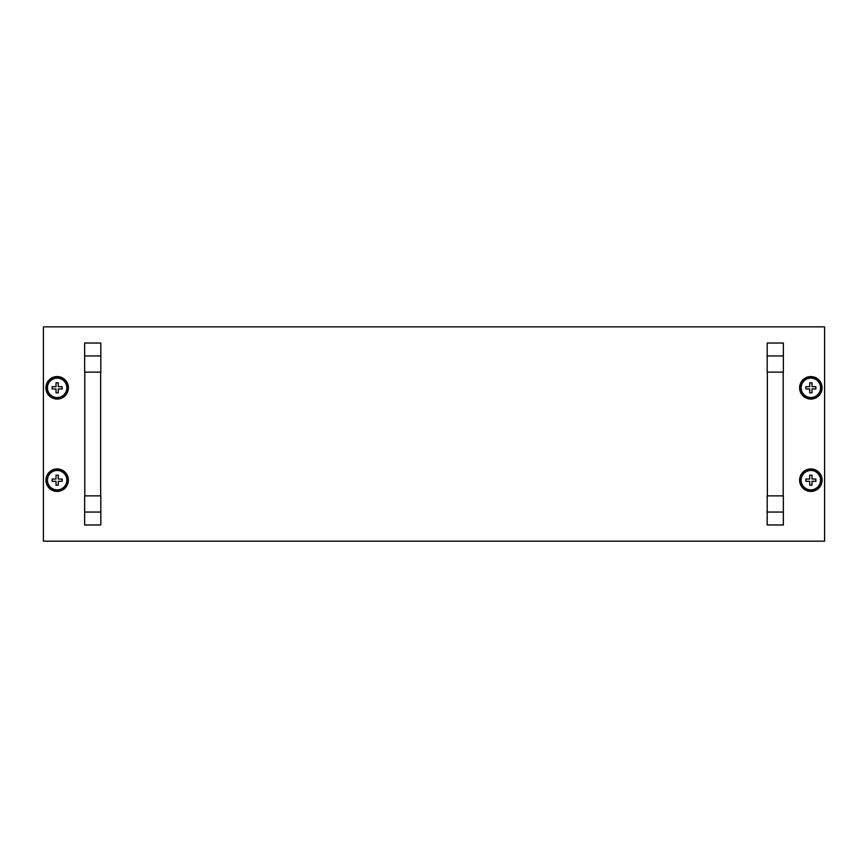<?xml version="1.0" encoding="UTF-8"?>
<svg xmlns="http://www.w3.org/2000/svg" width="868" height="868" viewBox="0 0 868 868"><rect width="100%" height="100%" fill="white"/><g stroke="black" fill="none" stroke-linecap="round" stroke-linejoin="round"><path stroke-width="1.3" d="M43.4 326.845L43.4 541.155L824.6 541.155L824.6 326.845L43.4 326.845M84.641 355.956L84.641 372.133L100.818 372.133L100.818 343.023L84.641 343.023L84.641 355.956L100.818 355.956M100.655 495.867L100.655 372.133M84.804 495.867L84.804 372.133M47.197 480.178A9.949 9.949 0 0 0 57.147 490.127A9.949 9.949 0 0 0 67.096 480.178A9.949 9.949 0 0 0 57.147 470.228A9.949 9.949 0 0 0 47.197 480.178M68.388 480.178A11.241 11.241 0 0 0 57.147 468.937A11.241 11.241 0 0 0 45.906 480.178A11.241 11.241 0 0 0 57.147 491.418A11.241 11.241 0 0 0 68.388 480.178M66.847 480.178A9.7 9.7 0 0 0 57.147 470.467A9.7 9.7 0 0 0 47.447 480.178A9.7 9.7 0 0 0 57.147 489.877A9.7 9.7 0 0 0 66.847 480.178M52.134 481.306L55.997 481.306L52.134 481.306L52.134 479.049L55.997 479.049L52.134 479.049M56.019 479.017A1.617 1.617 0 0 0 55.997 479.049L56.019 475.165L58.275 475.165L58.275 479.017L58.275 475.165M58.308 479.049A1.617 1.617 0 0 0 58.275 479.017L62.16 479.049L62.16 481.306L58.308 481.306L62.16 481.306M58.275 485.19L58.308 481.306A1.617 1.617 0 0 1 58.275 481.328L58.275 485.19L56.019 485.19L56.019 481.328L56.019 485.19M47.197 387.822A9.949 9.949 0 0 0 57.147 397.772A9.949 9.949 0 0 0 67.096 387.822A9.949 9.949 0 0 0 57.147 377.873A9.949 9.949 0 0 0 47.197 387.822M68.388 387.822A11.241 11.241 0 0 0 57.147 376.582A11.241 11.241 0 0 0 45.906 387.822A11.241 11.241 0 0 0 57.147 399.063A11.241 11.241 0 0 0 68.388 387.822M800.904 387.822A9.949 9.949 0 0 0 810.853 397.772A9.949 9.949 0 0 0 820.803 387.822A9.949 9.949 0 0 0 810.853 377.873A9.949 9.949 0 0 0 800.904 387.822M822.094 387.822A11.241 11.241 0 0 0 810.853 376.582A11.241 11.241 0 0 0 799.612 387.822A11.241 11.241 0 0 0 810.853 399.063A11.241 11.241 0 0 0 822.094 387.822M800.904 480.178A9.949 9.949 0 0 0 810.853 490.127A9.949 9.949 0 0 0 820.803 480.178A9.949 9.949 0 0 0 810.853 470.228A9.949 9.949 0 0 0 800.904 480.178M822.094 480.178A11.241 11.241 0 0 0 810.853 468.937A11.241 11.241 0 0 0 799.612 480.178A11.241 11.241 0 0 0 810.853 491.418A11.241 11.241 0 0 0 822.094 480.178M66.847 387.822A9.7 9.7 0 0 0 57.147 378.123A9.7 9.7 0 0 0 47.447 387.822A9.7 9.7 0 0 0 57.147 397.533A9.7 9.7 0 0 0 66.847 387.822M58.275 392.835L58.275 388.951L58.275 392.835L56.019 392.835L55.997 388.951L52.134 388.951L52.134 386.694L55.997 386.694L52.134 386.694M56.019 382.81L56.019 386.694L56.019 382.81L58.275 382.81L58.275 386.672L58.275 382.81M58.308 386.694A1.617 1.617 0 0 0 58.275 386.672L62.16 386.694L62.16 388.951L58.275 388.951A1.617 1.617 0 0 0 58.308 388.951M55.997 388.951A1.617 1.617 0 0 0 56.019 388.983L56.019 392.835M820.553 387.822A9.7 9.7 0 0 0 810.853 378.123A9.7 9.7 0 0 0 801.153 387.822A9.7 9.7 0 0 0 810.853 397.533A9.7 9.7 0 0 0 820.553 387.822M809.725 382.81L809.725 386.694L809.725 382.81L811.981 382.81L811.981 386.672L815.866 386.694L815.866 388.951L811.981 388.951L811.981 392.835L809.725 392.835L809.725 388.983L805.84 388.951L805.84 386.694L809.692 386.694L805.84 386.694M809.692 388.951A1.617 1.617 0 0 0 809.725 388.983L809.725 392.835M820.553 480.178A9.7 9.7 0 0 0 810.853 470.467A9.7 9.7 0 0 0 801.153 480.178A9.7 9.7 0 0 0 810.853 489.877A9.7 9.7 0 0 0 820.553 480.178M805.84 481.306L809.692 481.306L805.84 481.306L805.84 479.049L809.725 479.049L809.725 475.165L811.981 475.165L812.003 479.049L815.866 479.049L815.866 481.306L812.003 481.306L815.866 481.306M811.981 481.306L812.003 481.306A1.617 1.617 0 0 1 811.981 481.328L811.981 485.19L809.725 485.19L809.725 481.328L809.725 485.19M809.725 475.165L809.725 479.049A1.617 1.617 0 0 0 809.692 479.049M767.182 355.956L767.182 372.133L783.359 372.133L783.359 343.023L767.182 343.023L767.182 355.956L783.359 355.956M100.818 512.044L100.818 495.867L84.641 495.867L84.641 512.044L100.818 512.044L100.818 524.977L84.641 524.977L84.641 512.044M783.359 512.044L783.359 495.867L767.182 495.867L767.182 512.044L783.359 512.044L783.359 524.977L767.182 524.977L767.182 512.044M783.196 495.867L783.196 372.133M767.345 495.867L767.345 372.133"/></g></svg>
